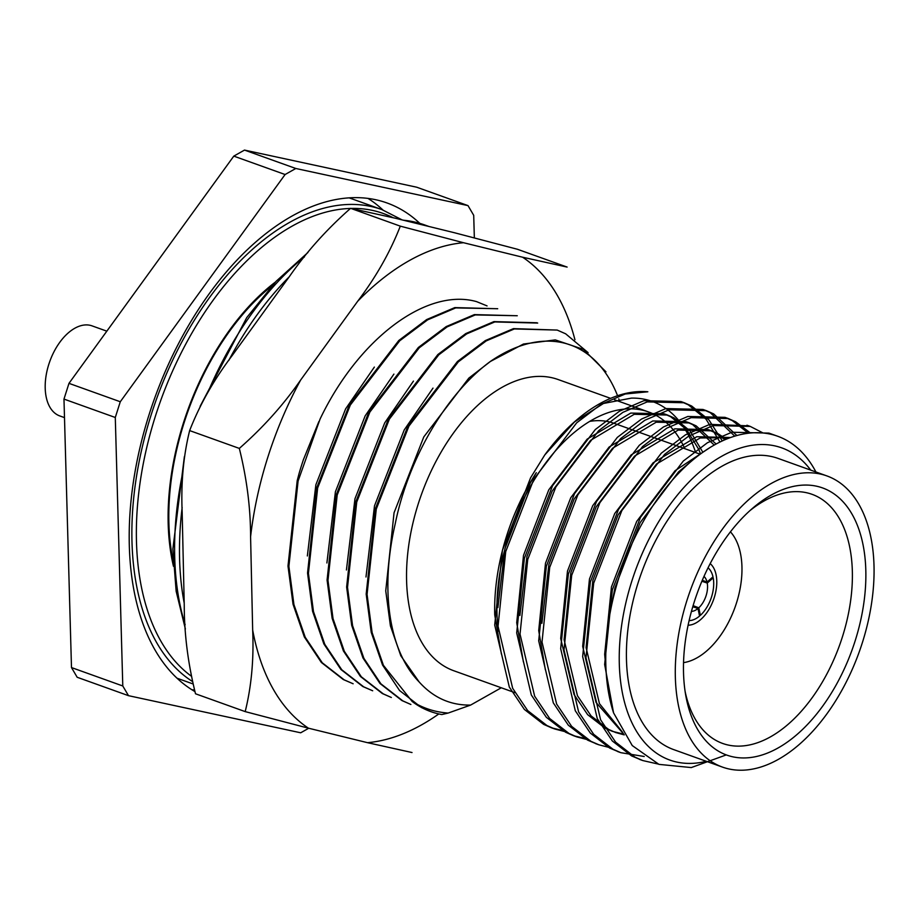 <?xml version="1.0" encoding="UTF-8"?>
<svg xmlns="http://www.w3.org/2000/svg" width="920" height="920" viewBox="0 0 920 920"><rect width="100%" height="100%" fill="white"/><g stroke="black" fill="none" stroke-linecap="round" stroke-linejoin="round"><path stroke-width="1.38" d="M173.19 561.073A200.916 116.736 -70.3 0 1 271.871 285.901M122.785 685.975L115.287 417.484L120.278 401.752L285.096 174.524L295.803 168.486L468.004 205.608L416.702 187.208L244.49 150.086L233.795 156.124L68.977 383.353L63.974 399.084L71.484 667.563L77.176 677.269L128.489 695.669L122.785 685.975L71.484 667.563M115.287 417.484L63.974 399.084M68.977 383.353L120.278 401.752M285.096 174.524L233.795 156.124M244.49 150.086L295.803 168.486M468.004 205.608L473.708 215.314L474.341 237.728M308.729 728.26L300.69 732.792L128.489 695.669M194.89 691.553A263.097 152.869 -70.3 0 1 159.195 386.159A263.097 152.869 -70.3 0 1 387.067 202.986A263.097 152.869 -70.3 0 1 419.796 223.353M194.476 690A263.097 152.869 -70.3 0 1 191.831 689.701M368.023 198.433A263.097 152.869 -70.3 0 1 382.892 209.967M106.823 331.166L92.069 325.875A47.84 27.796 109.7 0 0 49.761 361.514A47.84 27.796 109.7 0 0 59.765 415.932L64.492 417.622M726.259 754.906L691.288 767.567L658.938 764.37L632.247 745.556L613.559 712.85A175.398 101.913 -70.3 0 1 714.104 445.13A175.398 101.913 -70.3 0 1 777.687 436.252A175.398 101.913 -70.3 0 1 815.925 471.983M706.295 761.3A165.83 96.347 -70.3 0 1 619.505 647.266A165.83 96.347 -70.3 0 1 721.671 456.285A165.83 96.347 -70.3 0 1 810.727 470.12M564.707 731.032L551.563 727.835L543.674 724.385L524.354 709.423L509.323 687.091L494.707 625.036L502.4 550.401L530.564 477.848L544.766 454.951A175.398 101.913 -70.3 0 1 576.621 419.991A175.398 101.913 -70.3 0 1 647.83 391.782L625.22 394.001L600.829 404.501L576.656 422.843L533.899 479.044L505.724 551.597L498.042 626.232L512.659 688.286L527.689 710.619L547.009 725.581L554.898 729.031L566.26 731.952M722.292 440.933L708.986 419.945L691.644 406.007L684.319 402.764L647.208 401.89L622.817 412.39L598.644 430.721L555.887 486.933L527.723 559.486L520.03 634.121L534.646 696.175L549.677 718.508L568.997 733.458L576.874 736.908L588.248 739.841M736.897 435.528L713.632 413.897L706.307 410.653L669.196 409.768L644.805 420.279L620.632 438.61L577.875 494.822L549.712 567.375L542.018 642.01L556.634 704.064L571.665 726.397L590.985 741.347L598.874 744.797L610.236 747.73M750.456 433.009L735.62 421.785L728.295 418.542L691.184 417.657L666.793 428.156L642.62 446.499L599.863 502.711L571.699 575.253L564.006 649.899L578.622 711.942L593.653 734.275L612.973 749.236L620.851 752.686L644.219 756.493M763.106 432.998L750.283 426.42L713.172 425.546L688.781 436.046L664.608 454.388L621.851 510.588L593.688 583.142L585.994 657.777L600.61 719.831L615.641 742.164L634.961 757.125L642.85 760.575L657.961 764.002M719.981 442.037L706.054 419.209L688.309 404.811L680.984 401.568L643.873 400.695L619.482 411.194L595.309 429.525L552.552 485.737L524.389 558.29L516.695 632.925L531.311 694.98L546.342 717.312L565.662 732.262L573.551 735.712L586.695 738.909M734.746 436.16L710.297 412.7L702.983 409.457L665.861 408.572L641.47 419.083L617.297 437.414L574.54 493.626L546.376 566.179L538.683 640.814L553.299 702.869L568.33 725.202L587.65 740.151L597.218 744.176M748.454 433.216L732.285 420.589L724.96 417.346L687.849 416.461L663.458 426.96L639.285 445.303L596.528 501.515L568.365 574.057L560.671 648.703L575.287 710.746L590.318 733.079L609.638 748.04L619.206 752.065M748.604 425.856L709.837 424.35L685.446 434.849L661.273 453.192L618.516 509.392L590.352 581.946L582.659 656.581L597.275 718.635L612.306 740.968L631.626 755.929L641.194 759.954M773.168 434.827L768.947 433.113L731.825 432.239L707.434 442.738L683.261 461.081L640.504 517.281L612.341 589.835L604.647 664.47L613.559 712.85M544.766 454.951L574.609 421.843L603.485 403.466L631.431 398.107A165.83 96.347 -70.3 0 1 695.646 452.559M501.388 653.994L494.73 614.847A158.183 91.908 -70.3 0 1 536.303 472.696L530.173 483.218L504.93 548.699L497.892 607.568M702.869 452.272L690.057 430.916L674.13 417.967L667.552 415.046L634.213 414.299L590.571 440.369L552.161 491.107L526.918 556.588L519.88 615.445M716.105 444.026L696.118 425.845L689.551 422.935L656.202 422.188L612.559 448.247L574.16 498.996L548.906 564.477L541.868 623.334M726.317 439.173L718.106 433.734L711.528 430.824L678.189 430.077L634.547 456.136L596.148 506.885L570.894 572.366L564.109 639.733L577.449 695.738L591.088 715.909L608.58 729.422L615.721 732.55L624.255 734.884M730.238 437.655L700.178 437.954L656.535 464.025L618.136 514.763L592.882 580.244L586.097 647.611L599.438 703.627L622.759 732.469M691.495 461.138L678.523 471.914L640.124 522.652L614.87 588.133L610.213 612.317M700.58 453.916L698.694 449.293L686.63 429.686L670.714 416.737L664.136 413.816L630.786 413.068L587.144 439.139L548.745 489.877L523.503 555.37L516.718 622.725L523.376 661.871M714.219 445.073L692.702 424.626L686.124 421.705L652.774 420.957L609.132 447.028L570.733 497.766L545.491 563.247L538.706 630.614L545.365 669.76M724.994 439.725L714.69 432.515L708.112 429.594L674.762 428.846L631.131 454.905L592.721 505.655L567.479 571.136L560.694 638.503L574.034 694.519L587.661 714.679L605.153 728.203L612.306 731.319L623.794 734.16M730.1 437.483L696.75 436.735L653.119 462.794L614.709 513.544L589.467 579.025L582.682 646.392L596.022 702.408L623.841 734.229M710.067 447.511L675.107 470.683L636.697 521.422L611.455 586.914L604.67 654.269L605.958 668.472M498.341 631.108A154.675 89.873 -70.3 0 1 592.469 419.784A154.675 89.873 -70.3 0 1 648.531 411.953A154.675 89.873 -70.3 0 1 684.768 448.661M514.935 692.668L453.698 670.714A154.675 89.873 -70.3 0 1 421.325 494.776A154.675 89.873 -70.3 0 1 558.129 379.534L610.615 398.36M353.142 683.767L343.275 679.523L321.356 662.469L304.336 636.962L293.043 604.268L287.994 566.018L297.206 480.677L299.069 473.547A200.916 116.736 -70.3 0 1 303.646 458.988M303.692 458.999L318.849 421.601M353.119 683.767L344.172 679.845L322.253 662.779L305.233 637.272L293.928 604.589L288.892 566.341L298.103 480.987L320.034 419.14C358.11 339.216 426.362 287.431 476.56 301.622L487.071 305.911M448.166 713.057L441.83 714.553A200.916 116.736 109.7 0 1 430.755 711.608A200.916 116.736 109.7 0 1 412.137 701.466C423.188 708.296 435.206 712.16 448.166 713.057L470.603 705.088C450.455 705.398 433.308 697.682 419.152 681.95L400.809 655.776L390.413 625.865L385.744 590.87L394.047 512.797L423.798 436.908L468.82 378.131L491.337 360.743M501.285 687.78L470.603 705.088M619.746 401.626A191.348 111.17 109.7 0 0 618.769 398.866M617.573 395.726A191.348 111.17 109.7 0 0 490.233 361.548L523.445 344.034L555.289 339.894L583.452 349.404L605.969 371.818M419.152 681.95A183.689 106.731 109.7 0 1 395.151 524.101C408.503 457.815 446.89 393.288 490.233 361.548M412.137 701.466L383.41 665.321L372.117 632.626L367.068 594.377L376.28 509.036L408.952 426.075L458.332 361.836L486.22 340.906L514.36 328.946L557.198 330.073L565.662 333.81L588.075 352.624M430.594 711.551L421.463 707.56L399.544 690.506L382.524 664.999L371.22 632.304L366.183 594.067L375.394 508.714L408.054 425.753L457.435 361.514L485.323 340.584L513.463 328.624L557.198 330.073M365.987 576.99L374.509 505.793L404.248 429.893L432.998 388.113M410.883 704.478L402.81 700.879L380.88 683.813L363.872 658.306L352.567 625.611L347.518 587.374L356.741 502.021L389.401 419.06L438.782 354.821L466.67 333.891L494.81 321.931L537.694 323.07M410.86 704.467L401.913 700.557L379.994 683.491L362.974 657.984L351.681 625.301L346.633 587.052L355.844 501.699L388.516 418.749L437.885 354.51L465.784 333.569L493.925 321.609L536.808 322.759M346.438 569.974L354.959 498.778L384.709 422.889L413.448 381.098M391.334 697.475L383.26 693.864L361.341 676.809L344.322 651.291L333.028 618.608L327.98 580.359L337.191 495.017L369.863 412.056L419.232 347.817L447.12 326.887L475.26 314.928L517.224 315.733M391.31 697.463L382.363 693.542L360.445 676.487L343.424 650.981L332.131 618.286L327.083 580.037L336.294 494.695L368.966 411.734L418.347 347.495L446.234 326.565L474.375 314.605L517.259 315.744M326.899 562.971L335.409 491.774L365.159 415.874L393.909 374.095M372.657 690.77L363.71 686.849L341.791 669.794L324.772 644.287L313.478 611.593L308.43 573.355L317.641 488.002L350.313 405.041L399.694 340.803L427.581 319.872L455.722 307.912L497.674 308.717M372.68 690.782L362.825 686.538L340.906 669.472L323.886 643.966L312.582 611.282L307.544 573.034L316.756 487.68L349.428 404.719L398.797 340.492L426.684 319.55L454.825 307.591L497.708 308.74M307.349 555.956L315.87 484.759L345.621 408.871L374.359 367.08M722.453 767.096L673.589 749.57A154.675 89.873 -70.3 0 1 629.659 617.412A154.675 89.873 -70.3 0 1 721.958 466.221A154.675 89.873 -70.3 0 1 778.021 458.39L826.884 475.916A154.675 89.873 -70.3 0 1 874 565.478A154.675 89.873 -70.3 0 1 824.769 716.737A154.675 89.873 -70.3 0 1 722.453 767.096A154.675 89.873 -70.3 0 1 690.069 591.169A154.675 89.873 -70.3 0 1 826.884 475.916M771.132 495.109A141.91 82.455 -70.3 0 1 865.421 562.442A141.91 82.455 -70.3 0 1 789.325 740.657A141.91 82.455 -70.3 0 1 685.71 695.175A141.91 82.455 -70.3 0 1 752.801 508.093A141.91 82.455 -70.3 0 1 771.132 495.109M749.834 510.703A132.342 76.9 -70.3 0 1 764.048 500.997A132.342 76.9 -70.3 0 1 812.015 494.304A132.342 76.9 -70.3 0 1 852.334 570.929A132.342 76.9 -70.3 0 1 810.209 700.361A132.342 76.9 -70.3 0 1 722.66 743.452A132.342 76.9 -70.3 0 1 685.078 691.276M589.743 421.371A132.342 76.9 -70.3 0 1 614.123 423.327L700.2 454.192M713.207 577.841L707.25 583.073A19.136 11.12 -70.3 0 1 698.786 607.809L700.35 615.376A28.704 16.675 -70.3 0 0 713.207 577.841M707.25 583.073L701.891 581.256M703.995 576.403A19.136 11.12 -70.3 0 1 707.043 582.072L712.988 576.828A28.704 16.675 -70.3 0 0 708.055 567.812M702.305 580.278L707.043 582.072M691.438 611.42A19.136 11.12 -70.3 0 0 697.992 608.499L699.556 616.067A28.704 16.675 -70.3 0 1 689.115 620.62M697.992 608.499L692.771 606.728M693.105 605.647L698.786 607.809M688.091 625.22A33.488 19.458 109.7 0 0 716.714 584.591A33.488 19.458 109.7 0 0 710.194 563.615M683.537 662.63A72.714 42.251 109.7 0 0 691.414 660.502A72.714 42.251 109.7 0 0 736.977 601.381A72.714 42.251 109.7 0 0 730.445 531.841M574.942 339.767A260.406 151.305 -70.3 0 0 522.617 257.22L567.122 267.076L517.431 249.262L454.216 232.679L395.094 218.178L350.6 208.322C326.784 229.275 306.337 252.068 289.282 276.724L232.242 355.476C213.946 379.638 199.743 404.673 189.646 430.594C183.39 455.848 180.906 483.046 182.171 512.198L184.253 605.463C184.264 634.121 188.013 663.561 195.511 693.783L245.191 711.608C251.447 686.355 253.943 659.145 252.666 629.993A260.406 151.305 -70.3 0 0 308.418 728.18L367.528 742.681A260.406 151.305 -70.3 0 0 438.817 713.943M412.022 752.537L367.528 742.681M308.418 728.18L245.191 711.608M189.646 430.594L239.327 448.408C246.824 478.641 250.573 508.081 250.585 536.74L252.666 629.993M250.585 536.74A260.406 151.305 -70.3 0 1 300.656 380.017C283.59 404.662 263.154 427.466 239.327 448.408M350.6 208.322L400.292 226.147C390.195 252.057 375.992 277.092 357.684 301.254L300.656 380.017M357.684 301.254A260.406 151.305 -70.3 0 1 463.507 242.719L400.292 226.147M522.617 257.22L463.507 242.719M402.097 219.891L381.938 209.611A255.127 148.235 109.7 0 0 162.138 384.284A255.127 148.235 109.7 0 0 192.383 681.444M393.012 217.672A251.942 146.383 109.7 0 0 351.256 208.426M350.462 208.449A251.942 146.383 109.7 0 0 158.148 407.847A251.942 146.383 109.7 0 0 191.233 676.096M350.175 198.225A255.127 148.235 109.7 0 0 349.209 197.88L381.938 209.611M177.916 678.523L176.951 678.167A255.127 148.235 109.7 0 0 177.916 678.523L192.947 683.917M275.402 282.06A202.503 117.656 109.7 0 0 173.466 566.283M403.397 220.213A255.127 148.235 109.7 0 1 424.683 224.952L429.019 226.504A255.127 148.235 109.7 0 0 412.735 222.502M289.167 276.874A255.127 148.235 109.7 0 0 228.723 360.513M182.148 507.518A255.127 148.235 109.7 0 0 184.195 602.98M304.405 256.921A255.127 148.235 109.7 0 0 207.908 392.311M182.977 471.534A255.127 148.235 109.7 0 0 185.127 624.634M551.563 727.835L554.898 729.031M573.551 735.712L576.874 736.908M595.539 743.601L598.874 744.797M617.527 751.49L620.851 752.686M639.515 759.38L642.85 760.575M680.984 401.568L684.319 402.764M702.972 409.457L706.307 410.653M724.96 417.346L728.295 418.542M746.948 425.224L750.283 426.42M768.936 433.113L777.687 436.252M574.551 421.774L576.621 419.991M664.136 413.816L667.552 415.046M686.124 421.705L689.54 422.935M708.112 429.594L711.528 430.824M614.537 399.763L648.531 411.953M536.762 322.736L537.659 323.058M424.683 224.952L402.753 220.052M307.935 252.494L276.092 281.313L246.755 317.572L200.146 406.249M184.368 456.665L172.88 548.941L176.157 591.284L185.38 629.004"/></g></svg>
